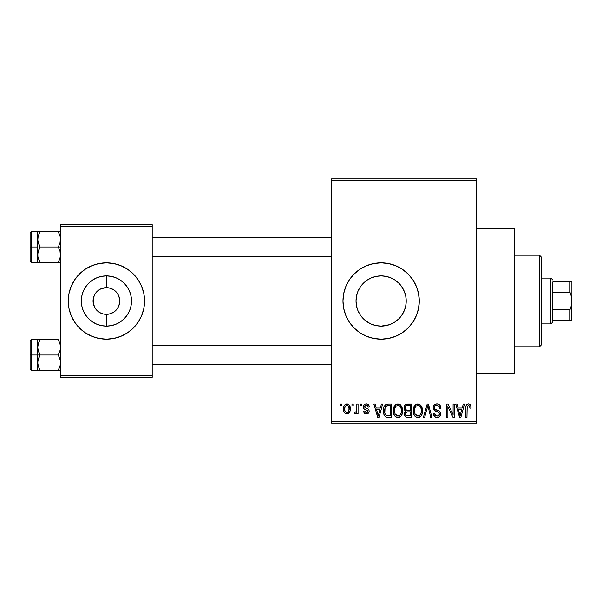 <?xml version="1.0" encoding="UTF-8"?>
<svg xmlns="http://www.w3.org/2000/svg" width="602" height="602" viewBox="0 0 602 602"><rect width="100%" height="100%" fill="white"/><g stroke="black" fill="none" stroke-linecap="round" stroke-linejoin="round"><path stroke-width="0.9" d="M389.389 324.711L381.126 326.103L376.152 325.607L381.126 326.103A25.103 25.103 0 0 1 356.023 301A25.103 25.103 0 0 1 381.126 275.897L376.16 276.386L371.449 277.838L367.13 280.156L363.367 283.249L367.175 280.126L371.517 277.808L376.227 276.378L381.126 275.897L386.078 276.386L389.705 277.409M361.742 316.953L365.188 320.399L370.238 323.62M358.958 312.784L360.289 315.004L357.934 310.609L356.504 305.899L356.023 301L356.512 305.944L357.942 310.64M357.678 309.977L356.504 305.921L356.023 300.992L356.504 296.101L357.934 291.391L360.289 286.996L358.995 289.148M412.844 279.795A38.152 38.152 0 0 0 343.704 293.535L345.872 286.401L349.401 279.802L354.149 274.023L359.928 269.275L366.528 265.753L373.684 263.578L381.126 262.848L388.568 263.578L395.725 265.753L402.324 269.275L408.103 274.023L412.852 279.802L416.373 286.401L418.548 293.558L419.278 301L418.548 308.442L416.373 315.598L412.852 322.198L408.103 327.977L402.324 332.725L395.725 336.247L388.568 338.422L381.126 339.152A38.152 38.152 0 0 1 342.967 301A38.152 38.152 0 0 1 381.126 262.848A38.152 38.152 0 0 1 419.278 301A38.152 38.152 0 0 1 381.126 339.152L373.684 338.422L366.528 336.247L359.928 332.725L354.149 327.977L349.401 322.198L345.872 315.598L343.704 308.442A38.152 38.152 0 0 0 412.844 322.205M343.697 293.573A38.152 38.152 0 0 0 343.697 308.427M363.585 408.088L364.142 409.051L363.473 406.38L364.195 404.74L365.181 404.047L367.258 403.957L368.83 405.251L369.335 406.967L368.115 407.14L367.611 405.778L366.287 405.229L365.121 405.613L364.646 406.741L365.023 407.674L368.018 408.924L368.943 410.007L369.116 411.685L368.221 413.333L366.422 413.905L364.406 413.145L363.608 411.128L364.82 410.955L365.256 412.092L366.377 412.513L367.446 412.265L367.942 411.332L367.551 410.526L364.142 409.051M476.513 373.496L514.665 373.496L514.665 228.504L476.513 228.504L514.665 228.504L514.665 373.496L476.513 373.496M105.305 314.312L106.411 314.357A13.357 13.357 0 0 1 93.054 301A13.357 13.357 0 0 1 106.411 287.643A13.357 13.357 0 0 0 93.054 301A13.357 13.357 0 0 0 106.411 314.357L109.015 314.101L106.411 314.357L106.411 326.103A25.103 25.103 0 0 1 81.308 301A25.103 25.103 0 0 1 106.411 275.897L106.411 287.643L109.015 287.899L113.831 289.893L117.51 293.58L119.505 298.396L119.505 303.604L117.51 308.42L113.831 312.107L109.015 314.101L111.52 313.341M102.475 313.762L104.522 314.221M100.082 312.762L101.302 313.341L98.991 312.107L95.304 308.42L93.31 303.604L93.31 298.396L94.717 294.551M97.923 311.309L98.991 312.107M96.079 309.458L96.967 310.444M94.717 307.449L95.304 308.42M103.807 287.899L101.302 288.659L106.411 287.643L103.807 287.899M85.228 332.74A38.152 38.152 0 0 0 106.388 339.152A38.152 38.152 0 0 1 68.252 301A38.152 38.152 0 0 1 106.411 262.848A38.152 38.152 0 0 0 85.228 269.26M85.191 269.29A38.152 38.152 0 0 0 85.191 332.71M331.521 180.811L331.521 421.189L476.513 421.189L476.513 180.811L331.521 180.811L331.521 178.907L476.513 178.907L476.513 180.811L476.513 178.907L331.521 178.907L331.521 423.093L476.513 423.093L476.513 180.811L331.521 180.811M351.989 405.929L351.989 404.017L353.201 404.017L353.201 405.929L351.989 405.929L353.201 405.929L353.201 404.017L351.989 404.017L351.989 405.929M356.843 409.051L356.843 404.017L358.062 404.017L358.062 413.732L356.843 413.732L356.843 412.182L355.692 413.86L354.247 413.386L354.593 411.994L355.639 412.152L356.429 411.527L356.843 409.051L356.617 411.038L355.466 412.167L354.593 411.994L354.247 413.386L355.398 413.905L356.843 412.182L356.843 413.732L358.062 413.732L358.062 404.017L356.843 404.017L356.843 409.051M360.312 405.929L360.312 404.017L361.531 404.017L361.531 405.929L360.312 405.929L361.531 405.929L361.531 404.017L360.312 404.017L360.312 405.929M380.366 408.005L381.412 404.017L382.684 404.017L378.989 417.374L377.717 417.374L373.842 404.017L375.114 404.017L376.167 408.005L380.366 408.005L376.167 408.005L375.114 404.017L373.842 404.017L377.717 417.374L378.989 417.374L382.684 404.017L381.412 404.017L380.366 408.005M397.945 403.844L400.789 405.093L402.362 408.141L402.437 412.867L401.383 415.591L399.57 417.194L397.365 417.502L395.062 416.268L393.731 413.935L393.279 410.052L393.896 406.997L395.506 404.702L397.945 403.844L394.468 405.883L393.264 410.684C393.053 414.387 394.611 416.674 397.937 417.547C401.331 416.652 402.896 414.304 402.633 410.519L401.436 405.936L397.945 403.844M417.893 403.844L420.73 405.093L422.303 408.141L422.378 412.867L421.325 415.591L419.519 417.194L417.306 417.502L415.011 416.268L413.672 413.935L413.228 410.052L413.837 406.997L415.455 404.702L417.893 403.844L414.417 405.883L413.213 410.684C413.002 414.387 414.56 416.674 417.886 417.547C421.28 416.652 422.837 414.304 422.574 410.519L421.377 405.936L417.893 403.844M468.514 403.844L470.41 404.785L471.133 408.005L469.921 408.179L469.62 406.245L468.883 405.477L467.22 406.207L466.971 417.374L465.76 417.374L465.963 406.094L466.813 404.469L468.514 403.844C466.377 404.386 465.459 405.876 465.76 408.306L465.76 417.374L466.971 417.374L467.144 406.41L468.454 405.409C469.605 405.846 470.102 406.771 469.921 408.179L471.133 408.005L470.41 404.785L468.514 403.844M343.704 308.442L342.967 301L343.704 293.558L345.872 286.401M462.223 408.005L463.269 404.017L464.548 404.017L460.854 417.374L459.574 417.374L455.699 404.017L456.971 404.017L458.024 408.005L462.223 408.005L458.024 408.005L456.971 404.017L455.699 404.017L459.574 417.374L460.854 417.374L464.548 404.017L463.269 404.017L462.223 408.005M453.103 414.703L453.103 404.017L454.314 404.017L454.314 417.374L453.02 417.374L447.896 406.666L447.896 417.374L446.684 417.374L446.684 404.017L447.986 404.017L453.103 414.703L447.986 404.017L446.684 404.017L446.684 417.374L447.896 417.374L447.896 406.666L453.02 417.374L454.314 417.374L454.314 404.017L453.103 404.017L453.103 414.703M433.154 407.72L433.726 405.537L435.442 404.085L437.782 403.919L439.934 405.176L440.957 408.352L439.746 408.525L438.963 406.32L437.127 405.417L435.073 405.989L434.381 407.456L434.93 409.164L439.234 410.993L440.408 412.573L440.401 415.282L438.549 417.306L436.397 417.479L434.448 416.388L433.5 413.559L434.719 413.386L435.532 415.455L437.338 415.982L439.084 415.049L439.325 413.13L438.602 412.144L434.192 410.353L433.154 407.72L434.998 410.895L439.016 412.483L439.4 413.845C439.294 415.237 438.534 415.952 437.12 415.982C435.57 415.862 434.772 414.989 434.719 413.386L433.5 413.559C433.583 415.982 434.802 417.314 437.157 417.547C439.37 417.359 440.521 416.14 440.611 413.89C440.491 411.873 439.415 410.647 437.391 410.218C435.69 410.045 434.682 409.202 434.366 407.689C434.493 406.199 435.314 405.439 436.826 405.409C438.67 405.597 439.641 406.636 439.746 408.525L440.957 408.352C440.905 405.635 439.565 404.13 436.939 403.844C434.554 404.01 433.289 405.304 433.154 407.72M423.387 417.374L427.202 404.017L428.383 404.017L431.988 417.374L430.723 417.374L427.864 405.582L424.658 417.374L423.387 417.374L424.658 417.374L427.864 405.582L430.723 417.374L431.988 417.374L428.383 404.017L427.202 404.017L423.387 417.374M404.017 407.938L404.506 405.703L405.831 404.348L411.475 404.017L411.475 417.374L407.035 417.337L405.259 416.486L404.386 413.612L405.68 411.219L404.371 409.834L404.017 407.938L405.68 411.219L404.363 414.018C404.476 416.17 405.582 417.284 407.704 417.374L411.475 417.374L411.475 404.017L407.712 404.017C405.274 404.123 404.04 405.432 404.017 407.938M383.384 410.767L383.888 407.185L385.272 404.868L387.395 404.047L391.533 404.017L391.533 417.374L387.154 417.329L385.408 416.682L383.91 414.394L383.384 410.767C383.143 413.521 384.084 415.636 386.206 417.126L391.533 417.374L391.533 404.017L387.974 404.017C384.595 404.717 383.06 406.967 383.384 410.767L383.384 411.226M343.494 408.976L344.126 405.62L345.495 404.183L347.708 403.965L349.589 405.582L350.123 410.564L348.475 413.431L346.459 413.875L344.668 412.889L343.742 411.128L343.494 408.976C343.313 411.663 344.442 413.303 346.872 413.905C349.333 413.288 350.462 411.61 350.251 408.871C350.454 406.147 349.326 404.469 346.872 403.844C344.382 404.484 343.253 406.192 343.494 408.976M340.544 405.929L340.544 404.017L341.755 404.017L341.755 405.929L340.544 405.929L341.755 405.929L341.755 404.017L340.544 404.017L340.544 405.929M60.621 224.689L152.193 224.689L152.193 226.6L60.621 226.6L60.621 375.4L152.193 375.4L152.193 224.689L60.621 224.689L60.621 226.6L60.621 224.689M106.411 262.848L113.853 263.578L121.01 265.753L127.609 269.275L133.388 274.023L138.136 279.802L141.658 286.401L143.833 293.558L144.563 301L143.833 308.442L141.658 315.598L138.136 322.198L133.388 327.977L127.609 332.725L121.01 336.247L113.853 338.422L106.411 339.152L98.969 338.422L91.805 336.247L85.213 332.725L79.434 327.977L74.686 322.198L71.156 315.598L68.989 308.442L68.252 301L68.989 293.558L71.156 286.401L74.686 279.802L79.434 274.023L85.213 269.275L91.805 265.753L98.969 263.578L106.411 262.848A38.152 38.152 0 0 1 144.563 301A38.152 38.152 0 0 1 106.411 339.152M60.621 377.311L152.193 377.311L152.193 226.6L60.621 226.6L60.621 377.311L60.621 375.4L152.193 375.4L152.193 377.311L60.621 377.311M106.434 339.152A38.152 38.152 0 0 0 127.586 332.74M127.624 332.71A38.152 38.152 0 0 0 133.373 327.992M133.403 327.97A38.152 38.152 0 0 0 133.403 274.03M133.373 274.008A38.152 38.152 0 0 0 127.624 269.29M127.586 269.26A38.152 38.152 0 0 0 106.434 262.848M143.833 293.558L141.658 286.401M68.989 308.442L71.156 315.598M107.51 287.688L106.411 287.643L106.411 275.897L111.31 276.378L116.02 277.808L120.355 280.126L124.162 283.249L127.285 287.049L129.603 291.391L131.033 296.101L131.514 301L131.033 305.899L129.603 310.609L127.285 314.951L124.162 318.751L120.355 321.874L116.02 324.192L111.31 325.622L106.411 326.103L101.512 325.622L96.802 324.192L92.46 321.874L88.66 318.751L85.537 314.951L83.211 310.609L81.789 305.899L81.308 301L81.789 296.101L83.211 291.391L85.537 287.049L88.66 283.249L92.46 280.126L96.802 277.808L101.512 276.378L106.411 275.897A25.103 25.103 0 0 1 131.514 301A25.103 25.103 0 0 1 106.411 326.103L106.411 314.357A13.357 13.357 0 0 0 119.76 301A13.357 13.357 0 0 0 106.411 287.643A13.357 13.357 0 0 1 119.76 301A13.357 13.357 0 0 1 106.411 314.357L104.665 314.236M110.347 288.238L108.3 287.779M112.74 289.238L111.52 288.659M114.899 290.691L113.831 289.893M116.743 292.542L115.855 291.556M118.105 294.551L117.51 293.58M117.51 308.42L118.105 307.449M95.304 293.58L98.991 289.893L101.302 288.659M103.807 314.101L101.302 313.341M331.521 423.093L331.521 421.189L476.513 421.189L476.513 423.093L331.521 423.093M376.197 276.386L381.126 275.897A25.103 25.103 0 0 1 406.23 301A25.103 25.103 0 0 1 381.126 326.103L386.078 325.614L381.126 326.103L376.227 325.622L371.517 324.192L367.175 321.874L363.375 318.751L360.252 314.951M392.143 323.56L390.773 324.177M395.567 321.536L398.878 318.751L395.07 321.874L390.736 324.192L386.025 325.622M404.619 292.151L405.74 296.041L406.23 301.015L405.748 305.899L404.318 310.609L401.549 315.598M404.303 310.647L403.084 313.175M401.459 286.274L404.318 291.391L405.748 296.101L406.23 301L405.74 305.951L404.619 309.857M405.74 305.921L406.23 301.015L405.748 296.079M403.22 289.08L401.963 286.996M398.637 283.008L402.001 287.049M390.796 277.831L391.849 278.297M390.758 277.815L395.108 280.148L398.855 283.226L395.07 280.126L390.736 277.808L386.07 276.386L381.126 275.897L386.025 276.378M370.275 278.357L371.487 277.823M372.676 277.356L376.152 276.393M367.13 280.156L366.648 280.487M360.289 286.996L360.831 286.221M356.023 300.992L356.519 296.026L357.942 291.36M360.816 315.764L360.297 315.012M367.16 321.859L366.716 321.558M376.19 325.614L372.661 324.636M412.859 322.19A38.152 38.152 0 0 0 412.859 279.81L412.137 278.771M408.103 327.977L409.27 326.766M416.373 286.401L415.877 285.25M402.001 314.951L400.511 316.961M360.252 287.049L363.375 283.249M400.496 285.032L398.855 283.226M405.74 296.041L404.288 291.308M401.97 314.989L404.288 310.685M386.078 325.614L390.811 324.162L395.115 321.844M467.092 406.636L467.22 406.207M460.68 413.454L460.124 415.982L458.438 409.571L461.817 409.571L460.68 413.454L461.817 409.571L458.438 409.571L459.439 413.235M460.237 415.342L460.515 414.078M440.717 406.674L440.348 405.778M437.361 403.859L436.939 403.844M433.252 408.683L433.591 409.593M434.998 410.895L436.299 411.362M436.465 411.407L437.105 411.587M439.362 414.281L438.406 415.696M433.5 413.559L433.523 413.935M433.568 414.311L433.733 415.056M434.448 416.388L435.005 416.9M439.701 416.501L440.115 415.929M440.566 413.22L440.408 412.573M437.714 410.316L435.366 409.48M435.073 405.989L435.457 405.718M427.337 407.682L427.616 406.636M427.864 405.582L428.097 406.636M422.514 409.322L422.461 408.931M413.837 406.997L413.469 408.194M413.22 411.256L413.258 411.836M413.423 412.98L414.552 415.711M413.785 414.251L414.199 415.147M415.32 416.569L416.742 417.374M419.045 417.374L419.489 417.209M417.63 415.974L414.936 413.74L414.424 410.722C414.206 407.87 415.365 406.102 417.901 405.409C420.377 406.057 421.528 407.75 421.362 410.496C421.641 413.439 420.474 415.267 417.878 415.982L418.104 415.974M415.704 414.989L417.389 415.944M415.034 413.965L415.395 414.605M417.457 405.439L415.899 406.215L414.763 408.096L414.432 411.106L414.936 413.74M419.511 405.914L417.683 405.417M419.933 415.154L421.046 413.205L421.362 410.496L421.212 408.796L419.85 406.177M407.712 404.017L406.944 404.062M404.679 412.453L404.536 412.829M405.259 416.486L406.38 417.201M405.289 407.268L406.433 405.748L410.263 405.582L410.263 410.263L407.87 410.263C406.207 410.338 405.327 409.563 405.229 407.93L406.365 410.037L410.263 410.263L410.263 405.582L406.734 405.658M405.876 406.102L405.492 406.636M407.434 415.794L408.148 415.809C406.561 415.99 405.703 415.32 405.582 413.792L406.711 411.949L410.263 411.821L410.263 415.809L408.148 415.809L410.263 415.809L410.263 411.821L407.02 411.881L405.823 412.663M405.582 413.792L405.959 415.154L407.193 415.771M401.986 407.005L401.73 406.463M400.789 405.093L399.976 404.409M393.896 406.997L393.52 408.194M393.279 410.052L393.264 410.684M393.279 411.256L393.317 411.836M393.482 412.98L394.603 415.711M393.843 414.251L394.25 415.147M395.371 416.569L395.77 416.87M396.267 417.163L396.801 417.374M399.103 417.374L399.54 417.209M401.692 415.094L402.437 412.867M397.689 415.974L394.995 413.74L394.483 410.722C394.257 407.87 395.416 406.102 397.96 405.409C400.428 406.057 401.579 407.75 401.414 410.496C401.692 413.439 400.533 415.267 397.93 415.982L398.163 415.974M395.762 414.989L397.44 415.944M395.093 413.965L395.454 414.605M397.516 405.439L395.95 406.215L394.822 408.096L394.491 411.106L394.995 413.74M399.57 405.914L397.734 405.417M399.991 415.154L401.105 413.205L401.414 410.496L401.271 408.796L399.901 406.177M384.257 406.267L383.783 407.501M383.489 412.603L383.685 413.642M387.154 417.329L388.124 417.374M384.813 413.07L385.077 407.524L388.132 405.582L390.314 405.582L390.314 415.809L386.439 415.546C385.017 414.334 384.4 412.754 384.595 410.79L384.911 413.439L385.89 415.162L387.289 415.764L390.314 415.809L390.314 405.582L387.884 405.582M384.603 410.376L384.595 410.79M385.521 406.651L386.228 405.981L385.167 407.298L384.618 409.962M378.824 413.454L378.267 415.982L376.574 409.571L379.952 409.571L378.824 413.454L379.952 409.571L376.574 409.571L377.943 414.605M378.5 414.71L378.658 414.078M369.335 406.967C369.176 405.063 368.191 404.025 366.37 403.844C364.473 404.002 363.495 405.048 363.435 406.982C363.51 408.675 364.421 409.676 366.166 409.977L367.551 410.526L367.942 411.332L366.377 412.513L364.82 410.955L363.608 411.128C363.758 412.874 364.699 413.8 366.422 413.905C368.161 413.8 369.071 412.882 369.161 411.136C368.943 409.45 367.942 408.457 366.159 408.156L364.962 407.622L364.646 406.741L366.287 405.229L368.115 407.14L369.335 406.967M369.071 405.801L368.68 404.995M368.499 404.755L367.544 404.055M364.601 409.368L365.113 409.593M366.874 410.218L367.393 410.436M364.406 413.145L364.842 413.484M367.243 408.547L366.701 408.344M350.251 408.871L350.244 408.449M349.92 406.365L349.77 405.966M343.772 406.538L343.622 407.261M343.629 410.639L343.877 411.557M349.596 412.174L349.867 411.55M350.018 411.061L350.123 410.564M350.221 409.721L350.244 409.3M346.27 405.342L345.089 406.583L344.705 408.878C344.525 407.012 345.232 405.793 346.842 405.229C348.49 405.763 349.228 406.975 349.04 408.878C349.228 410.745 348.513 411.956 346.902 412.513C345.255 411.994 344.517 410.782 344.705 408.878L344.901 410.639L345.811 412.129L347.474 412.415L348.656 411.174L349.04 408.878L348.648 406.561L347.933 405.62L346.549 405.259M459.627 413.92L459.8 414.605M418.33 415.952L419.586 415.448M398.389 415.952L399.638 415.448M387.643 405.597L386.228 405.981M378.267 415.982L378.38 415.342M539.467 255.21L541.379 257.122L541.379 344.878L539.467 346.79L514.665 346.79L539.467 346.79L539.467 255.21L514.665 255.21L539.467 255.21L539.467 346.79L541.379 344.878L541.379 257.122L539.467 255.21M37.903 349.363L37.73 354.992L40.093 354.992L38.393 351.297L37.73 347.354L38.385 343.433L40.093 339.724L58.259 339.724L60.448 345.352L60.456 349.333L58.259 354.992L40.093 354.992L37.903 349.363M37.73 357.964L37.73 354.992L30.1 354.992L30.1 369.109L30.1 340.875L30.1 354.992L31.244 354.992L31.244 339.724L31.244 354.992L37.73 354.992L37.73 347.354L37.73 362.622L38.385 358.702L40.093 354.992L58.259 354.992L60.448 360.613L60.456 364.594L58.259 370.253L40.093 370.253L38.393 366.565L37.73 362.622L37.73 370.253L60.621 370.253L58.259 370.253L59.967 366.55L58.259 370.253L59.967 366.55L60.621 362.622L59.959 358.679L58.259 354.992L60.456 349.333L60.147 344.02M37.888 364.526L37.73 360.831M38.122 365.64L40.093 370.253L38.144 365.707M58.334 339.852L40.093 339.724L38.393 343.426L40.093 339.724L37.73 339.724L38.393 339.724L37.73 339.724L37.73 347.354L38.189 344.103M37.888 345.45L38.129 344.314M30.1 369.109L31.244 370.253L31.244 354.992L31.244 370.253L38.393 370.253L37.73 370.253L37.903 360.651L40.093 354.992L37.73 354.992L37.73 362.622L37.73 352.012M37.73 349.152L37.73 339.724L40.093 339.724L38.393 339.724M38.385 366.543L40.093 370.253L37.903 370.253M40.093 339.724L38.393 343.411L40.093 339.724M60.147 365.956L58.259 370.253L59.967 370.253M58.259 339.724L59.959 343.411L58.259 339.724M331.521 345.751L152.193 345.751L331.521 345.751M152.193 256.249L331.521 256.249L152.193 256.249M552.824 281.924L552.824 292.256L552.824 281.924L569.989 281.924L552.824 281.924M552.824 301L552.824 292.256L552.824 309.744L552.824 301L550.913 301L552.824 301M541.379 278.109L550.913 278.109L550.913 301L550.913 278.109L552.824 280.013M541.379 301L550.913 301L541.379 301M569.989 320.076L552.824 320.076L552.824 321.987L552.824 309.744L552.824 320.076L571.9 320.076L569.989 320.076L569.989 309.744L552.824 309.744L569.989 309.744L569.989 320.076L571.381 320.076M541.379 323.891L550.913 323.891L550.913 301L550.913 323.891L552.824 321.987M571.765 281.924L570.019 281.924M571.9 320.076L571.9 281.924L571.9 301L571.388 296.545L569.989 292.256L569.989 281.924L569.989 292.256L552.824 292.256L569.989 292.256L571.388 296.545L571.9 301L571.381 305.47L569.989 309.744L571.381 305.47L571.9 301L571.765 320.076M571.381 281.924L569.989 281.924M60.448 252.637L60.456 256.618L58.259 262.276L59.967 258.574L58.259 262.276L40.093 262.276L37.903 256.648L37.73 247.008L30.1 247.008L30.1 261.125L30.1 232.891L30.1 247.008L31.244 247.008L31.244 262.276L31.244 247.008L37.73 247.008L37.73 254.646L38.385 250.725L40.093 247.008L38.393 243.321L37.73 239.378L38.385 235.457L40.093 231.747L38.393 235.45L40.093 231.747L37.73 231.747L38.393 231.747L37.73 231.747L37.73 262.276L60.621 262.276L58.259 262.276L60.456 256.618L59.959 250.703L60.448 252.637M58.259 247.008L59.959 250.703L58.259 247.008L40.093 247.008L60.621 247.008L58.259 247.008L59.967 243.298L58.259 247.008M37.888 256.55L37.73 252.848M60.147 236.044L58.259 231.747L40.093 231.747L58.259 231.747L60.448 237.369L59.967 243.298L60.621 239.378L59.967 235.457M37.73 241.169L38.129 236.33M60.621 231.747L58.259 231.747L59.959 235.435L58.259 231.747L60.448 231.747M60.621 262.276L59.967 262.276L60.621 262.276M30.1 261.125L31.244 262.276L38.393 262.276L37.73 262.276L38.393 262.276L37.73 262.276L37.903 252.667L40.093 247.008L37.903 241.387L37.73 231.747L31.244 231.747L31.244 247.008L31.244 231.747L30.1 232.891M37.888 237.474L38.189 236.119M40.093 231.747L38.393 231.747L40.093 231.747L38.393 235.435L40.093 231.747M40.018 262.148L38.393 258.589L40.093 262.276L37.903 262.276M60.147 257.98L58.259 262.276L59.967 262.276M37.73 231.747L38.393 231.747M37.73 339.724L31.244 339.724L30.1 340.875M152.193 364.526L331.521 364.526M152.193 345.45L331.521 345.45M331.521 237.474L152.193 237.474M331.521 256.55L152.193 256.55"/></g></svg>
